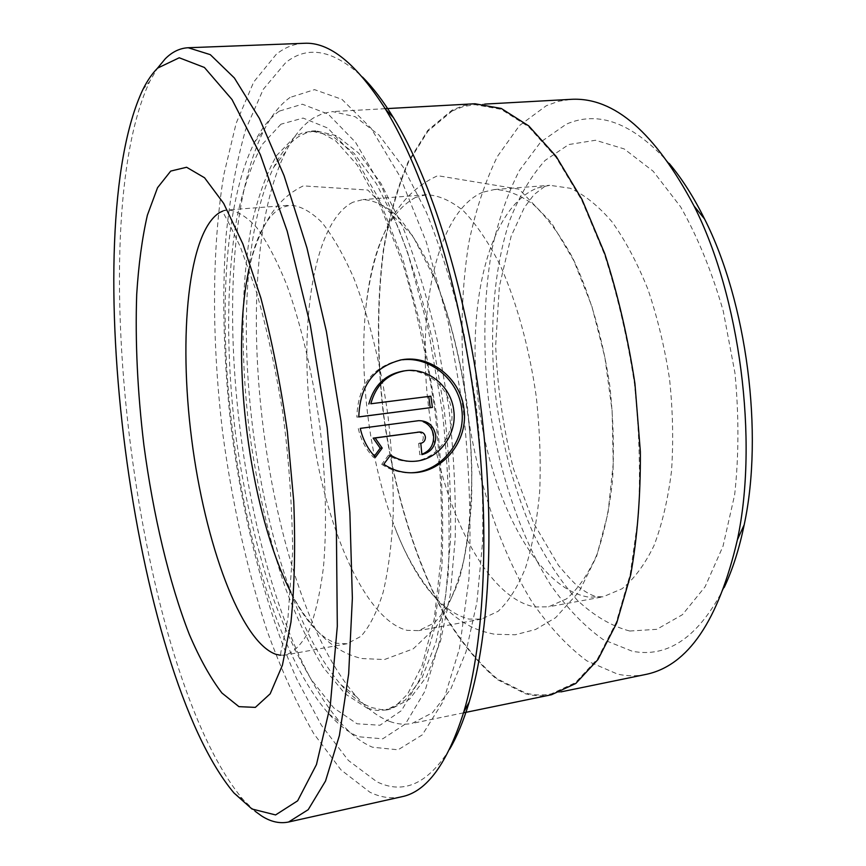 <?xml version="1.0" encoding="UTF-8"?>
<svg xmlns="http://www.w3.org/2000/svg" width="866" height="866" viewBox="0 0 866 866"><rect width="100%" height="100%" fill="white"/><g stroke="black" fill="none" stroke-linecap="round" stroke-linejoin="round"><path stroke-width="0.65" stroke-dasharray="4.33 3.25" d="M452.095 111.021L463.202 106.594L474.882 104.645L501.154 109.332L528.585 126.728L555.929 157.179L581.703 200.143L604.327 254.063C617.415 294.678 627.449 337.827 634.421 383.519C639.335 429.482 640.645 473.767 638.339 516.374L630.221 574.277L616.256 622.394L597.583 658.81L575.489 682.635L551.285 693.872C542.711 695.582 534.084 695.279 525.391 692.962L497.008 678.663C478.617 662.977 461.481 642.182 445.622 616.278C415.301 561.136 393.716 488.814 383.595 413.829C377.056 356.662 377.056 302.223 383.606 250.523C389.235 217.669 397.462 188.366 408.297 162.602L427.977 131.112L452.095 111.021M645.96 674.408C636.564 676.292 627.125 676.205 617.642 674.138L586.758 660.801C566.819 645.852 548.33 625.837 531.291 600.766C498.805 547.29 476.138 476.646 466.168 403.166C459.868 347.125 460.744 293.704 468.787 242.902C475.521 210.633 485.047 181.828 497.376 156.508L519.513 125.527L546.316 105.706L558.559 101.3L571.387 99.319M402.365 371.222C425 367.238 448.924 386.204 451.554 410.581C455.224 435.436 435.728 460.322 412.227 461.372C403.762 461.87 395.849 459.814 388.488 455.18L390.534 455.094M399.843 360.115L399.486 360.18C372.055 367.032 357.853 386.02 356.857 417.131L358.805 416.925M417.639 432.156C420.746 432.188 422.619 433.834 423.268 437.103C423.322 440.556 421.785 442.667 418.668 443.446L420.789 443.316M418.614 420.681L360.267 428.378M449.616 749.231C427.696 783.936 403.437 794.772 376.829 781.749L348.381 760.445L321.416 725.286L296.811 679.171C266.23 610.01 243.801 522.739 231.807 433.076C223.72 364.846 221.761 299.56 225.918 237.197C229.923 197.34 236.537 161.379 245.749 129.315L263.242 89.35L285.693 62.633C307.733 45.01 333.323 49.817 362.464 77.042M304.042 43.3C294.05 43.787 284.806 47.446 276.286 54.277L253.695 82.032L236.158 123.253L223.785 174.813C211.445 250.653 211.769 342.438 222.854 434.18C232.304 503.72 246.972 569.049 266.869 630.167C280.898 668.985 296.497 703.43 313.665 733.502L340.977 769.874L369.825 792.163C380.564 797.445 391.205 798.972 401.737 796.752M290.868 592.333C305.384 631.942 322.055 662.728 340.89 684.692C350.957 696.134 361.176 703.744 371.568 707.522L381.257 709.655L390.815 709.124L409.683 699.133L426.559 676.617L440.426 641.554L450.266 594.801L455.235 538.187C455.981 496.413 453.827 452.886 448.783 407.594L437.514 341.291C427.631 298.683 415.951 260.32 402.474 226.21L381.029 183.505L358.686 153.141L336.614 135.67L315.83 130.82L307.278 132.455L299.181 136.265C289.46 142.457 280.995 152.752 273.786 167.17C261.175 193.215 252.904 227.238 248.975 269.239M389.852 721.497C397.332 724.236 404.725 724.885 412.043 723.435L432.47 712.729L450.85 688.871L466.027 651.784L476.917 602.314L482.557 542.387C483.531 498.145 481.366 452.03 476.04 404.054L464.024 333.843C453.416 288.746 440.848 248.185 426.321 212.138L403.177 167.084L379.037 135.096L355.19 116.715L332.696 111.573L322.78 113.478L313.427 117.982C302.894 124.856 293.736 136.027 285.942 151.474C223.818 274.262 265.267 593.892 356.651 696.773C367.498 709.016 378.561 717.254 389.852 721.497M290.099 97.414C280.194 104.494 271.513 115.384 264.043 130.084C197.47 262.236 242.848 612.24 340.933 723.045C351.25 734.606 361.75 742.66 372.445 747.206L398.1 749.794L422.327 734.833L443.403 701.027L459.5 648.482L468.896 579.224C471.429 525.911 469.556 469.242 463.267 409.239L448.177 321.773L426.375 242.188L399.897 176.361L371.027 128.179L341.951 99.352L314.52 89.631L290.099 97.414M279.307 111.119C269.954 117.7 261.759 127.984 254.701 141.97C191.516 267.648 235.714 608.527 328.864 713.93C338.628 724.95 348.554 732.56 358.632 736.76L382.74 738.828L405.375 724.03L424.935 691.23L439.744 640.623L448.231 574.223C450.396 523.226 448.458 469.08 442.418 411.783L428.096 328.225L407.561 252.06L382.675 188.831L355.536 142.284L328.182 114.106L302.353 104.201L279.307 111.119M415.615 197.383C388.812 211.921 372.25 248.499 365.917 307.116C358.621 375.812 369.706 461.329 394.279 525.889C414.922 579.852 439.766 610.92 468.82 619.071L481.399 619.125L498.091 611.331C508.569 601.589 517.727 587.072 525.554 567.782C532.374 545.905 537.082 520.444 539.702 491.39C540.947 460.842 539.778 429.135 536.206 396.26C529.18 347.158 516.363 301.087 499.812 264.401C488.251 241.874 476.105 224.013 463.386 210.806C450.645 200.501 438.315 195.153 426.375 194.742L415.615 197.383M482.838 192.198C436.821 211.499 416.243 311.002 428.757 408.546C440.891 506.145 485.599 598.146 535.036 606.969L548.546 606.806L566.559 598.85C577.914 589.097 587.895 574.656 596.512 555.539C604.067 533.911 609.415 508.797 612.554 480.186C614.232 450.136 613.355 418.971 609.913 386.701C602.963 338.53 589.768 293.379 572.458 257.462C560.334 235.422 547.518 217.951 534.019 205.058C520.466 195.023 507.27 189.838 494.443 189.524L482.838 192.198M290.857 592.496C305.297 621.268 320.517 638.188 336.517 643.265L347.114 643.752L360.992 636.315C369.598 626.648 376.981 611.991 383.14 592.344C388.369 570.001 391.746 543.859 393.251 513.928C393.554 482.384 391.789 449.573 387.946 415.485C380.78 364.532 368.786 316.588 353.88 278.332C343.553 254.842 332.858 236.169 321.795 222.324C310.807 211.488 300.285 205.772 290.24 205.177L281.277 207.743C266.522 216.219 255.741 236.667 248.921 269.088M352.96 202.211C313.763 221.555 298.413 323.419 311.295 423.723C323.873 524.071 364.218 619.699 407.107 630.351L418.787 630.61L434.191 622.979C443.814 613.269 452.16 598.687 459.229 579.224C465.323 557.119 469.426 531.345 471.537 501.879C472.349 470.866 470.909 438.651 467.218 405.201C460.127 355.244 447.679 308.307 431.874 270.885C420.876 247.914 409.391 229.674 397.418 216.175C385.478 205.621 373.971 200.1 362.897 199.613L352.96 202.211M724.203 587.44C698.775 636.846 668.141 658.117 632.299 651.254L603.126 639.573C584.236 626.096 566.689 607.802 550.473 584.68C519.546 535.253 497.928 469.22 488.586 400.395C482.719 347.883 483.748 297.926 491.693 250.534C498.286 220.494 507.53 193.789 519.427 170.44L540.665 142.067L566.212 124.228C598.623 109.971 632.959 123.048 669.223 163.458M551.545 694.716C542.917 696.437 534.235 696.134 525.5 693.796L497.03 679.431C478.584 663.681 461.416 642.821 445.514 616.83C415.117 561.525 393.489 489.03 383.335 413.851C376.775 356.554 376.775 301.974 383.335 250.133C388.975 217.193 397.223 187.803 408.081 161.964L427.804 130.365L451.998 110.188L463.169 105.717L474.914 103.758M255.048 811.215L242.989 799.448C138.116 674.766 80.246 228.494 149.85 81.188L157.331 68.392M248.91 269.911C239.568 369.598 256.174 497.69 290.64 591.705M358.308 428.551C360.851 439.787 365.907 449.378 373.473 457.335L374.383 456.09M373.473 457.335L375.465 457.248M418.668 443.446L419.783 454.704L421.904 454.618M388.488 455.18L381.744 464.317L383.768 464.252M381.744 464.317C390.956 470.465 400.98 473.28 411.815 472.749M356.857 417.131L358.805 416.882M416.124 420.919L418.235 420.724M367.52 708.334L377.154 710.477L386.658 709.958L405.407 699.977L422.175 677.472L435.934 642.399L445.687 595.602L450.58 538.944C451.283 497.127 449.108 453.546 444.052 408.211L432.784 341.821C422.922 299.171 411.263 260.753 397.84 226.589L376.472 183.83L354.226 153.434L332.273 135.94L311.598 131.069L301.92 133.115L295.057 136.514L276.73 155.393C266.273 173.839 257.895 197.004 251.605 224.879C240.824 283.583 240.477 357.268 249.386 431.268C257.061 487.439 269.066 539.68 285.401 587.982C296.876 618.378 309.508 644.856 323.31 667.415L345.014 693.753L367.52 708.334M280.963 124.195L262.29 144.406C251.681 163.955 243.227 188.355 236.938 217.615C226.199 279.144 226.134 355.926 235.433 432.978C243.411 491.466 255.784 545.97 272.552 596.479C284.329 628.315 297.309 656.136 311.489 679.962L333.8 707.944L356.987 723.77L379.99 725.243L401.499 710.585L420.021 678.825L433.963 630.275L441.898 566.884C443.879 518.323 441.996 466.839 436.237 412.411L422.662 333.02L403.21 260.514L379.611 200.133L353.837 155.425L327.77 128.071L303.068 118.079L280.963 124.195M629.766 631.033L656.785 629.322L682.451 614.676L705.097 586.758L723.013 546.208L734.639 494.876C738.915 456.176 739.012 415.55 734.942 372.986L723.24 311.013C711.83 271.534 697.628 236.819 680.622 206.855L653.148 171.208L624.17 148.92L595.527 140.26L568.756 144.546L545.05 160.459C531.01 176.155 519.275 196.041 509.847 220.105C493.068 270.885 488.619 335.239 496.088 399.562C502.94 448.382 515.476 493.306 533.683 534.3C546.619 559.912 561.136 581.865 577.243 600.17C594.054 615.888 611.569 626.172 629.766 631.033M537.429 187.987L549.693 185.292L570.164 188.247C584.301 194.623 598.244 205.805 612.002 221.793C625.339 240.434 637.311 262.961 647.941 289.363C657.467 317.519 664.666 347.385 669.537 378.972C672.882 410.755 673.532 441.465 671.507 471.115C667.967 499.368 662.133 524.201 653.992 545.623C644.769 564.589 634.139 578.953 622.091 588.739L603.061 596.815L588.815 597.139C536.768 589.053 490.308 498.567 478.368 402.127C466.005 305.752 488.705 207.255 537.429 187.987M280.465 655.259L285.574 655.042C294.224 652.044 302.039 643.903 309.01 630.6C315.311 614.308 320.106 593.351 323.408 567.706C327.099 526.431 325.854 476.278 319.63 424.34C312.399 372.532 300.816 323.722 286.711 284.752C276.99 260.807 266.999 241.755 256.758 227.617C246.615 216.532 236.992 210.644 227.866 209.962L222.865 211.044M551.285 693.872L560.973 691.88M474.882 104.645L484.765 104.093M412.227 461.372L414.327 461.297M315.83 130.82L311.598 131.069L320.323 132.173L335.781 140.952L357.214 165.038L380.748 206.801L402.939 264.065C416.34 308.913 426.938 357.322 434.732 409.304C440.469 461.556 442.58 511.081 441.075 557.888L434.234 618.941L422.153 665.369L407.583 694.153L394.885 706.634L386.658 709.958L390.815 709.124M328.864 713.93L340.933 723.045M254.701 141.97L264.043 130.084M365.917 307.116C373.008 249.018 390.663 196.983 437.731 175.701L519.08 189.199L551.361 222.649L573.779 260.623L591.857 306.261L604.869 357.322L612.132 410.917L613.215 463.851L608.008 513.105L596.631 556.275L579.159 591.64L555.593 617.707L535.567 629.495L515.173 634.767L494.464 634.237C477.014 630.437 464.198 626.399 440.415 603.57C420.681 581.616 405.299 555.723 394.279 525.889M249.029 269.391C254.171 243.974 266.522 217.68 278.365 204.809C285.401 196.755 293.704 190.444 303.273 185.887L367.812 190.044L412.746 235.844L435.208 279.815C457.151 334.839 470.541 405.375 471.862 471.58C471.515 504.001 468.733 533.965 463.505 561.449C456.956 587.061 447.733 609.004 435.869 627.265L413.255 648.829L384.428 659.556L361.858 658.528C352.235 656.309 343.304 652.369 335.077 646.707C320.821 637.441 302.169 615.174 290.889 592.182M494.443 189.524L549.693 185.292L544.422 186.666L533.976 194.644L524.331 207.559L511.124 236.277L499.368 286.43L495.666 345.545C497.376 387.524 503.33 428.648 513.538 468.939L533.651 523.216L558.494 565.39C568.702 577.492 575.673 584.853 579.397 587.473C586.379 592.658 592.182 595.721 596.815 596.674L603.061 596.815L548.546 606.806M347.114 643.752L281.699 655.681C280.054 656.396 280.389 652.628 282.706 644.38L287.945 618.032L292.719 550.722C291.896 501.154 288.508 454.693 282.554 411.35C275.215 366.838 266.349 326.493 255.935 290.294L240.347 246.886L227.801 220.982C221.469 210.265 222.497 210.373 225.582 210.124L290.24 205.177M385.186 108.694L332.696 111.573M463.526 712.837L412.043 723.435M426.375 194.742L362.897 199.613M481.399 619.125L418.787 630.61M340.89 684.692L356.651 696.773M273.786 167.17L285.942 151.474M234.015 793.018L242.989 799.448M142.814 89.696L149.85 81.188"/><path stroke-width="1.3" d="M484.765 104.093L571.387 99.319C614.265 97.046 655.183 132.66 694.131 206.162C739.975 296.681 758.627 440.577 737.388 539.789C718.477 620.792 687.994 665.673 645.96 674.408L560.973 691.88M390.534 455.094C397.938 459.738 405.873 461.805 414.327 461.297C437.893 460.257 457.432 435.273 453.752 410.354C451.11 385.9 427.09 366.87 404.433 370.875C387.059 374.372 375.855 385.327 370.821 403.772L430.867 396.184L432.405 407.421L358.805 416.925C359.78 385.738 374.036 366.697 401.564 359.791C430.001 354.486 460.701 378.182 463.981 409.023C468.614 440.426 443.565 471.678 413.926 472.717C403.058 473.247 393.012 470.422 383.768 464.252L390.534 455.094M413.926 472.717L411.815 472.749C441.4 471.754 466.384 440.469 461.751 409.25C458.612 379.817 430.207 356.478 402.614 359.769M420.789 443.316C423.907 442.537 425.444 440.426 425.39 436.962C424.741 433.682 422.868 432.026 419.75 432.004L375.173 438.001L382.209 448.079L375.465 457.248C367.888 449.27 362.811 439.647 360.267 428.378L418.614 420.681C428.064 420.692 433.779 425.65 435.771 435.544C435.912 445.882 431.29 452.236 421.904 454.618L420.789 443.316M421.872 454.249C429.991 451.121 433.909 444.94 433.617 435.695C432.621 428.93 429.135 424.275 423.182 421.742M362.464 77.042C372.791 87.314 383.118 100.857 393.435 117.657C431.03 178.97 465.259 287.241 480.381 403.502C495.417 519.762 489.929 633.187 469.21 702.055C463.526 720.934 456.999 736.663 449.616 749.231M288.595 822.007L401.737 796.752C426.732 791.784 447.419 763.487 463.808 711.863C484.938 641.327 490.492 524.32 474.947 404.205C459.337 284.091 424.134 172.366 385.716 109.549C356.695 63.813 329.47 41.73 304.042 43.3L188.193 47.738L210.297 54.655L234.361 77.962L259.399 118.447L284.091 175.722L306.943 247.903L326.395 331.483L341.031 421.569L349.853 512.401L352.365 598.179L348.673 673.802L339.407 735.483L325.529 781.013L308.199 809.688L288.595 822.007C279.772 823.837 270.798 821.834 261.662 815.999L255.048 811.215M251.974 808.996L275.583 814.938L297.644 800.812L316.469 764.548L330.26 705.725L337.307 626.291L336.409 531.085L327.164 427.512L310.223 324.566L287.198 231.19L260.32 154.646L232.001 99.514L204.408 67.461L179.24 57.773L157.612 68.111C152.189 73.523 147.252 80.722 142.814 89.696C75.732 232.196 132.801 672.33 234.015 793.018L251.974 808.996M157.331 68.392L165.254 58.791C172.204 51.852 179.847 48.171 188.193 47.738M248.921 269.088L246.669 281.06C232.11 367.152 249.592 501.955 285.628 581.497L290.857 592.496M669.223 163.458C681.932 178.58 693.709 197.091 704.556 218.968C746.838 302.353 763.823 433.336 744.197 524.753C739.293 548.676 732.625 569.568 724.203 587.44M385.186 108.694L474.914 103.758L501.252 108.456L528.769 125.916L556.188 156.454L582.039 199.537L604.739 253.619C617.869 294.343 627.926 337.632 634.919 383.454L640.364 451.695C640.602 496.326 637.376 537.364 630.697 574.786L616.689 623.044L597.962 659.556L575.814 683.458L551.545 694.716L463.526 712.837M248.975 269.239L248.91 269.911M290.64 591.705L290.868 592.333M374.383 456.09L380.196 448.187L373.181 438.142L375.173 438.001M380.196 448.187L382.209 448.079M373.181 438.142L419.75 432.004M358.805 416.882L432.405 407.421M430.261 407.659L428.735 396.455L430.867 396.184M428.735 396.455L370.821 403.772M368.84 404.021C373.831 385.662 385.002 374.718 402.365 371.222M222.865 211.044L219.758 212.484C188.095 231.828 178.396 336.073 191.667 439.192C204.69 542.343 240.293 641.706 275.929 654.339L280.465 655.259M170.732 171.078L186.601 167.257L204.549 177.768L223.699 203.445L242.913 244.028L260.818 297.861C271.697 339.418 280.53 383.898 287.317 431.322L293.747 501.295C295.501 546.468 294.559 586.758 290.954 622.167L282.403 665.24L270.181 693.796L255.34 707.381L238.94 706.656L221.934 693.017C210.59 678.23 199.71 658.68 189.297 634.377C169.119 582.666 153.174 514.891 143.886 445.059C137.499 391.854 135.107 341.605 136.709 294.332C138.592 264.422 142.154 238.031 147.393 215.136L157.547 187.695L170.732 171.078M417.444 432.188L419.555 432.026M399.843 360.115L401.564 359.791M393.435 117.657L385.716 109.549M469.21 702.055L463.808 711.863M290.889 592.182L285.628 581.497M246.669 281.06L249.029 269.391M704.556 218.968L694.131 206.162M744.197 524.753L737.388 539.789M402.354 371.211L404.433 370.854"/></g></svg>
